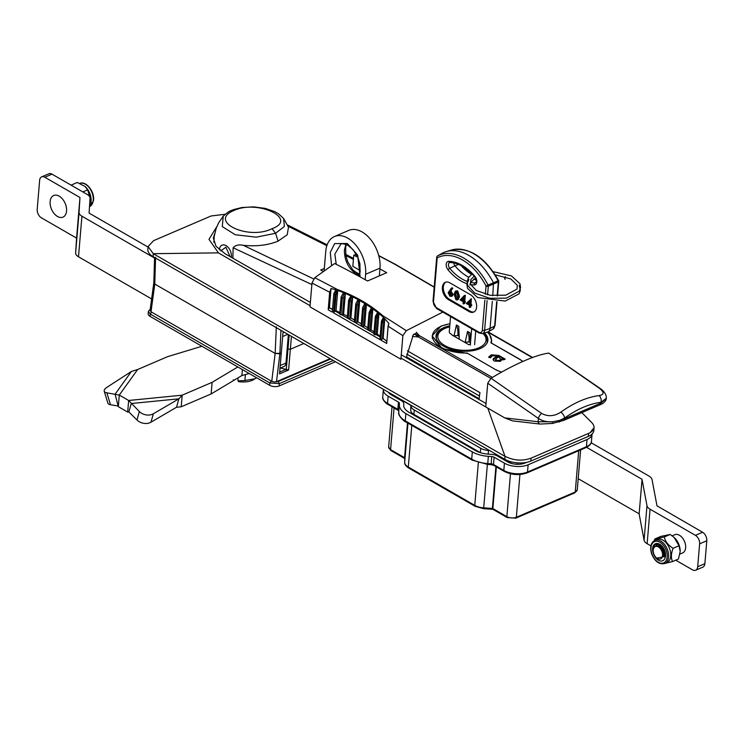 <?xml version="1.0" encoding="UTF-8"?>
<svg xmlns="http://www.w3.org/2000/svg" width="744" height="744" viewBox="0 0 744 744"><rect width="100%" height="100%" fill="white"/><g stroke="black" fill="none" stroke-linecap="round" stroke-linejoin="round"><path stroke-width="1.12" d="M591.275 422.127C595.34 426.07 594.93 429.613 590.048 432.748L594.084 427.623L593.842 430.516A18.479 9.244 -175.2 0 1 588.318 436.403L530.844 461.075A18.479 9.244 -175.2 0 1 504.785 459.299L153.087 256.643A18.479 9.244 -175.2 0 1 147.842 249.445L148.084 246.543L153.599 240.656L211.073 215.983L225.227 214.253M590.048 432.748L531.095 458.174C522.232 461.252 513.518 460.61 504.953 456.239L487.794 408.103M504.916 456.332L153.329 253.741L148.084 246.543M153.227 253.676L218.411 252.876L208.98 239.317L216.839 226.595M548.765 353.093L599.469 388.34A5.375 2.809 -53.1 0 1 600.464 388.656L548.765 353.093C541.995 354.042 533.56 356.748 523.451 361.193C513.425 365.555 502.628 371.247 491.049 378.259L487.729 383.216L485.739 406.94L401.007 358.097M310.09 305.71L218.411 252.876M504.971 456.239L487.804 408.131M486.027 403.49L401.286 354.814M310.369 302.427L225.32 253.89L215.993 246.273L213.351 238.089L214.607 233.988M483.423 333.312L486.26 336.79L487.301 341.394A25.538 12.769 -175.2 0 1 486.725 343.57M436.598 339.357A25.538 12.769 -175.2 0 1 436.403 337.125C436.319 334 438.997 331.052 444.438 328.299L449.711 326.635M451.989 335.005L468.869 344.732L470.45 344.053M449.785 325.798A26.04 13.02 4.8 0 0 443.777 327.63A26.04 13.02 4.8 0 0 435.993 335.925A26.04 13.02 4.8 0 0 451.385 349.364A26.04 13.02 4.8 0 0 480.122 348.573A26.04 13.02 4.8 0 0 487.897 340.278A26.04 13.02 4.8 0 0 484.456 332.996M522.697 361.528A16.721 8.361 -175.2 0 0 520.112 359.631L490.882 342.789A29.574 14.787 -175.2 0 0 491.412 340.575A29.574 14.787 -175.2 0 0 487.311 332.131M500.721 359.501L499.568 360.998L495.988 360.887L496.388 358.227L498.517 356.981L500.786 359.222L499.615 360.422L496.034 360.31M499.568 360.998L499.615 360.422M502.079 359.761L501.949 358.961L503.511 359.863L505.213 359.138L498.74 355.409L491.375 354.842L488.789 356.897L490.436 357.845L492.5 355.66L497.215 356.237L494.574 357.79C492.695 358.785 492.64 359.891 494.416 361.091L500.517 361.333L501.912 358.98L502.014 360.05M493.095 359.724L497.169 356.813L496.676 356.553M497.169 356.813L497.215 356.237M498.74 355.409L498.694 355.985L504.609 359.389M488.743 357.473L491.328 355.418L498.694 355.985M495.988 360.887L495.281 359.668M501.53 372.139L496.276 370.047L467.055 353.019A29.574 14.787 -175.2 0 1 432.478 335.628A29.574 14.787 -175.2 0 1 449.953 323.807M467.055 353.019L496.267 370.038M501.689 372.056A16.721 8.361 -175.2 0 1 496.285 369.861M468.887 255.443A53.559 33.815 -113.2 0 0 446.149 251.621A53.559 33.815 -113.2 0 0 442.168 253.276L437.574 255.899A1.683 1.107 60.3 0 1 437.574 255.899A52.945 33.424 66.8 0 1 463.828 258.131A52.945 33.424 66.8 0 1 488.018 284.971L493.486 282.841A53.559 33.815 -113.2 0 0 468.887 255.443M492.798 295.647L493.486 282.841L498.545 280.534C485.023 256.95 469.297 246.794 451.376 250.049L446.149 251.621M461.336 299.804L463.298 300.929L463.586 297.405L461.336 299.804L462.294 299.386L463.373 300.009M463.531 298.074L462.294 299.386M464.358 295.647L463.884 301.264L464.572 302.538L463.81 302.101L463.652 303.971L463.066 303.636L463.224 301.757L460.108 299.972L464.237 295.582L465.316 295.238L464.842 300.855L465.53 302.129L464.768 301.692L464.609 303.561L464.107 302.269M463.884 301.264L464.842 300.855M464.237 295.582L465.298 295.238M449.86 292.048L451.45 295.247M451.608 294.689L450.26 292.215L448.744 293.043L450.036 295.47L451.608 294.689M452.733 288.449L450.724 290.727L453.152 294.568L452.324 296.056L449.934 296.289L448.158 292.671L451.357 288.161L452.315 287.751L452.733 288.449L450.724 290.727M451.599 288.56L452.333 287.77M449.767 291.146L452.194 294.987L451.366 296.465M451.357 288.161L451.775 288.858M450.455 291.453L451.413 291.043M452.194 294.987L453.152 294.568M450.892 295.88L449.125 292.187M456.239 291.918L455.681 294.159L457.411 298.679M456.063 298.939L457.588 298.363L458.006 296.465L456.639 292.076L455.691 291.983L454.724 294.568L456.063 298.939L457.021 298.53M455.97 299.767L454.128 294.233L455.393 291.071L456.686 291.229L458.592 296.8L457.29 299.925L455.97 299.767M455.393 291.071L457.644 290.82L459.55 296.391L458.248 299.516L457.29 299.925M456.686 291.229L457.644 290.82M458.592 296.8L459.55 296.391M469.697 301.618L468.46 302.938L469.529 303.561M467.502 303.347L469.455 304.482L469.752 300.957L467.502 303.347L468.46 302.938M471.343 298.725L470.999 304.408L471.761 304.845L471.687 305.672L470.933 305.245L470.775 307.114L469.232 307.188L469.39 305.31L466.274 303.515L471.352 298.716L470.515 299.2L470.041 304.817L470.999 304.408M470.041 304.817L470.803 305.254L470.729 306.091L469.976 305.654L469.817 307.523M445.823 282.143A9.746 6.147 -113.2 0 0 443.582 290.458A9.746 6.147 -113.2 0 0 449.432 299.265L470.059 311.15A9.746 6.147 -113.2 0 0 474.123 311.876M449.888 282.859A9.746 6.147 -113.2 0 0 445.331 282.311A9.746 6.147 -113.2 0 0 442.55 290.476A9.746 6.147 -113.2 0 0 448.474 299.674L469.101 311.569A9.746 6.147 -113.2 0 0 473.658 312.108A9.746 6.147 -113.2 0 0 476.439 303.952A9.746 6.147 -113.2 0 0 470.515 294.745L449.888 282.859M497.159 295.907L498.331 281.939A1.683 1.172 -115.4 0 0 498.052 280.665A52.945 33.424 -113.2 0 0 473.854 253.825A52.945 33.424 -113.2 0 0 451.376 250.049M487.097 300.613L484.604 330.336L490.045 328.439L492.314 301.422M496.676 301.683L494.63 326.039A1.683 0.837 4.8 0 0 495.03 325.547L493.021 329.071A6.101 3.85 -113.2 0 0 494.63 326.039L490.045 328.439A6.724 4.241 66.8 0 1 488.278 331.778A6.724 4.241 66.8 0 1 487.72 332.01L482.493 333.591A6.101 3.85 66.8 0 0 484.604 330.336A1.683 0.837 4.8 0 1 482.335 330.141L484.865 300.092M497.522 295.907L498.731 281.446A1.683 0.837 4.8 0 1 498.331 281.939L488.306 286.235L487.58 294.819M442.168 253.276L437.546 255.908A1.683 1.683 0 0 0 436.709 257.229A1.683 0.837 4.8 0 0 437.184 257.88A1.683 1.302 -117.9 0 1 437.574 255.899A1.683 1.107 60.3 0 0 437.435 255.992M488.018 284.971A1.683 0.939 68.6 0 1 488.306 286.235A1.683 0.837 4.8 0 1 486.046 286.04L488.018 284.971M458.676 264.408L454.965 265.785A3.106 1.962 66.8 0 1 453.896 262.939M466.981 283.678A45.096 28.467 66.8 0 1 460.862 280.916A45.096 28.467 66.8 0 1 448.037 269.821A1.683 0.558 -39.8 0 1 449.729 268.314L454.965 265.785A42.808 27.026 -113.2 0 0 468.757 277.205M473.603 279.149A42.808 27.026 -113.2 0 0 476.225 279.781M459.336 336.4L457.848 335.544L454.045 335.758L456.425 325.007L458.769 326.365L459.206 338.734M457.848 335.544A28.393 16.833 120 0 0 456.425 325.007M470.385 345.077A25.175 14.927 120 0 0 470.478 342.826L471.659 328.727M475.732 331.071L474.588 344.677M470.478 342.817L468.99 341.961L465.186 342.184L467.558 331.424L469.91 332.782L470.478 342.826M468.99 341.961A28.393 16.833 120 0 0 467.558 331.424M450.157 290.969L450.762 291.322M451.701 334.428L450.353 333.647A1.683 1.06 66.8 0 1 449.302 331.517L450.557 316.572M505.353 276.629C504.516 278.2 504.469 279.074 505.185 279.251M407.387 350.824L479.973 392.646A55.781 33.071 120 0 0 479.164 398.728L406.363 356.776M232.872 258.019L233.123 247.761L311.866 284.552M512.514 420.881L504.776 417.914L485.739 406.94M504.776 417.914L538.126 421.746A3.357 2.455 96.6 0 0 540.135 424.061L552.969 423.41L552.578 421.792L559.628 420.388L564.594 418.705L564.649 418.026A5.375 2.613 -125.9 0 0 560.855 412.12C554.308 416.389 547.891 416.817 541.604 413.404L491.049 378.259M489.747 334.902L491.728 340.836L491.207 342.984M467.027 353.344L442.224 348.638L432.125 335.823L441.08 326.077L449.962 323.677M520.447 359.836L522.948 361.407M234.174 210.375C258.168 199.401 298.595 219.08 272.016 228.696C248.161 240.721 207.446 221.163 234.174 210.375L231.747 210.338L233.839 209.52L241.828 207.53L253.667 206.869L265.199 208.394L274.61 211.575L278.451 213.714L283.622 218.457L288.477 227.245L287.221 234.741L278.079 241.13C268.119 245.204 256.541 246.608 243.325 245.325C238.926 244.348 235.523 245.157 233.123 247.761M412.52 336.362L412.799 335.786M243.325 245.325L313.661 278.916M416.305 332.289L419.411 335.702A1.683 1.004 -60.5 0 0 418.342 336.93L414.427 333.926L419.486 335.739L492.416 377.422M414.427 333.926L413.524 334.456M418.342 336.93L412.743 336.474M600.464 388.656L600.464 388.656C604.547 391.632 606.5 394.85 606.332 398.3L606.314 398.431M558.772 421.969A3.357 1.153 -106.1 0 0 559.116 422.006A3.357 1.153 -106.1 0 0 559.628 420.388L564.649 418.026C576.991 409.144 589.099 403.899 600.966 402.29A5.375 3.943 -97.3 0 0 599.041 395.585C586.579 397.287 573.847 402.802 560.855 412.12M552.987 423.28L563.58 420.444A3.357 2.12 -113.2 0 0 564.594 418.705L600.901 403.118L606.314 398.542C605.886 401.23 603.737 403.341 599.878 404.857L599.878 404.857A3.357 2.12 -113.2 0 0 600.901 403.118L600.966 402.29L606.332 398.3M599.469 388.34C604.426 392.311 604.286 394.729 599.041 395.585M487.729 383.216L538.405 418.435L538.126 421.746L552.578 421.792C547.063 422.146 542.339 421.03 538.405 418.435A5.375 2.809 -53.1 0 1 541.604 413.404M490.854 378.38L418.407 336.986A1.683 0.995 119.4 0 1 419.486 335.739M532.276 357.604L487.711 332.019M353.409 259.423L345.811 255.471M326.849 245.715L288.049 226.204M283.641 218.494L284.348 226.464L275.578 233.272L256.271 237.169L235.271 234.732L222.279 226.604L223.247 216.188M563.58 420.444L599.878 404.857M479.452 396.003L406.745 354.107M220.698 250.914L225.897 247.241L230.008 256.447M324.328 268.426L320.701 270.044L322.905 271.151M359.622 274.136L354.209 271.355M491.412 340.575L491.217 342.947L520.465 359.659M434.208 287.007L396.905 265.264M406.271 357.687L413.255 334.884L416.603 333.052M330.959 308.49L332.484 309.365M382.983 338.464L383.895 338.994M380.072 336.92L376.055 334.605A1.683 0.995 120 0 0 375.971 334.642L374.678 334.716L376.092 317.921L377.366 318.079L378.901 314.387L378.417 313.094L382.407 316.423L383.021 315.902C370.14 304.64 354.962 295.861 337.497 289.556L314.786 277.689L311.996 283.055L309.997 306.863L400.904 359.25L402.885 335.674L406.261 330.689L442.82 312.108M332.298 312.117L328.197 309.755L329.666 292.215L331.052 288.467L335.851 289.76L333.796 293.703L332.298 312.117L333.796 293.703M328.197 309.755A1.683 0.995 -60 0 1 329.425 307.83L331.052 288.467M386.824 341.431L384.555 339.506A241.93 120.965 4.8 0 0 383.132 338.408L384.685 319.864L384.22 318.125L388.945 323.51L388.154 325.491L386.694 343.458L380.835 340.082L382.304 322.552L384.22 318.125M388.945 323.51L388.145 326.197L386.694 343.458M384.555 339.506L382.853 338.52A1.683 0.995 120 0 0 382.37 338.846L380.835 340.082M382.407 316.423L383.43 317.372L381.374 321.966L383.727 322.645L384.685 319.864M383.727 322.645L382.37 338.846M348.248 318.488L349.689 301.301L351.187 301.367L349.745 318.553L348.248 318.488A239.243 119.626 4.8 0 0 347.253 317.976L348.62 300.148L350.908 295.963L348.694 300.827L349.689 301.301L351.903 296.438L358.022 299.59L355.772 303.738L354.33 321.771L355.79 304.445L356.739 304.966L358.98 300.12L364.848 303.552L362.616 307.653L361.128 325.695L362.579 308.379L363.491 308.946L365.76 304.119L371.377 307.83L369.071 312.647L369.945 313.261L372.242 308.444L377.608 312.452L375.432 316.47M339.859 312.536A241.93 120.965 4.8 0 0 336.046 310.76L337.683 291.304L337.125 290.179L343.496 292.652L341.171 296.893L339.766 313.643L341.291 297.544L343.895 298.019L342.491 314.833L339.878 314.442M339.776 313.698L335.256 311.094L336.046 310.76M343.496 292.652L341.171 296.893M340.919 314.898L342.333 297.981L344.509 293.08L350.908 295.963M347.271 316.172A241.93 120.965 4.8 0 0 343.616 314.349L342.491 314.833M343.616 314.349L345.263 294.708L344.509 293.08M343.895 298.019L345.263 294.708M347.253 317.976L348.62 300.148M354.404 319.939A241.93 120.965 4.8 0 0 350.908 318.051L349.745 318.553M350.908 318.051L352.591 297.981L351.903 296.438M351.187 301.367L352.591 297.981M358.18 305.059L356.72 322.394L355.279 322.301L356.739 304.966L358.18 305.059L359.612 301.59L358.98 300.12M364.867 309.067L363.416 326.356L362.04 326.244L363.491 308.946L364.867 309.067L366.346 305.524L365.76 304.119M371.265 313.401L369.833 330.438L368.513 330.299L369.945 313.261L371.265 313.401L372.772 309.783L372.242 308.444M374.678 334.716L373.851 334.056L375.255 317.251L376.092 317.921L378.417 313.094M381.384 321.259L379.896 339.543L381.384 321.259L383.43 317.372M380.138 336.167A241.93 120.965 4.8 0 0 377.245 334.093L378.901 314.387M376.055 334.605L377.245 334.093M377.366 318.079L375.971 334.642M377.608 312.452L375.255 317.251L375.534 315.8M374.027 331.861A241.93 120.965 4.8 0 0 371.089 329.899L372.772 309.783M369.833 330.438L371.089 329.899M368.513 330.299L367.936 329.927A239.243 119.626 4.8 0 0 367.638 329.732L369.071 312.647L371.377 307.83M367.796 327.788A241.93 120.965 4.8 0 0 364.634 325.835L366.346 305.524M363.416 326.356L364.634 325.835M362.04 326.244A239.243 119.626 4.8 0 0 361.128 325.695M364.848 303.552L362.616 307.653M361.259 323.817A241.93 120.965 4.8 0 0 357.911 321.882L359.612 301.59M357.911 321.882L356.72 322.394M355.279 322.301A239.243 119.626 4.8 0 0 354.33 321.771M358.022 299.59L355.772 303.738M335.256 311.094A1.683 0.995 120 0 0 334.651 311.541L333.489 312.796L334.967 295.098L336.037 295.098L337.683 291.304M336.037 295.098L334.651 311.541M334.967 295.098L337.125 290.179M337.497 289.556L335.544 292.718M383.021 315.902A1121.366 707.925 66.8 0 1 406.261 330.689M335.851 289.76L333.786 294.419L334.977 295.061M311.996 283.055L329.666 292.215M332.475 309.495L329.425 307.83M332.503 309.169A241.93 120.965 4.8 0 0 330.038 308.09M314.786 277.689L334.67 263.525A1128.202 712.241 66.8 0 1 367.545 280.99L386.703 272.695A1128.285 712.296 -113.2 0 0 379.924 268.937M360.319 270.63L352.823 266.315L353.763 255.192L356.45 254.457M396.422 264.892L378.724 255.555M396.264 264.799L395.278 264.511A1121.654 708.102 -113.2 0 0 378.798 255.815M357.855 257.266A1128.285 712.296 -113.2 0 0 353.828 255.22L353.763 255.192M434.189 287.221L395.278 264.511M231.31 257.164A8.565 5.413 -113.2 0 0 228.733 248.087A8.565 5.413 -113.2 0 0 222.028 245.167A8.565 5.413 -113.2 0 0 221.256 245.622A8.565 5.413 -113.2 0 0 219.415 249.882M526.631 462.359L525.078 463.028A12.434 6.212 -175.2 0 1 507.538 461.838L497.224 455.895A7.728 3.869 4.8 0 0 491.803 454.389L488.408 454.156A18.479 9.244 -175.2 0 1 475.435 450.557L408.977 412.269A18.479 9.244 -175.2 0 1 403.722 405.359L403.76 403.657A7.728 3.869 4.8 0 0 401.555 400.765L391.242 394.822A12.434 6.212 -175.2 0 1 388.294 392.172M592.057 434.003A16.805 8.398 -175.2 0 1 592.047 434.152A16.805 8.398 -175.2 0 1 587.035 439.499L528.119 464.786A16.805 8.398 -175.2 0 1 504.423 463.168L494.118 457.225L493.505 464.479A3.357 1.683 4.8 0 0 491.152 463.828L491.756 456.574A3.357 1.683 -175.2 0 1 494.118 457.225M398.44 402.104A3.357 1.683 -175.2 0 1 399.398 403.36L398.793 410.604A3.357 1.683 4.8 0 0 397.835 409.349L398.44 402.104L388.136 396.161A16.805 8.398 -175.2 0 1 383.365 389.614A16.805 8.398 -175.2 0 1 383.393 389.354M399.398 403.36L398.756 412.306A1.683 1.451 -178.8 0 0 398.756 412.511M504.423 463.168L503.818 470.422L493.505 464.479A1.683 0.995 120 0 0 493.867 465.418L491.049 464.656L491.152 463.828L487.757 463.596L488.362 456.342A22.85 11.42 -175.2 0 1 472.319 451.896L405.871 413.599A22.85 11.42 -175.2 0 1 399.361 405.062M488.362 456.342L491.756 456.574M496.118 455.347L496.787 455.393L496.843 454.724M411.107 405.322L411.097 405.861A11.086 5.543 4.8 0 0 414.25 410.009L480.708 448.297A11.086 5.543 4.8 0 0 488.492 450.455L489.571 450.529M395.762 396.478A6.045 3.022 4.8 0 0 396.85 397.315L410.149 404.978A2.353 1.172 -175.2 0 1 410.818 405.861L410.725 410.204A11.086 5.543 4.8 0 0 413.887 414.352L480.336 452.65A11.086 5.543 4.8 0 0 480.41 452.687M519.944 464.228A6.045 3.022 4.8 0 0 520.27 464.098L523.162 462.861M496.787 455.393A2.353 1.172 -175.2 0 1 498.443 455.858L511.723 463.512M410.874 405.182L410.818 405.861M154.585 257.498L153.822 282.804L154.78 284.069L275.15 353.428L154.78 284.069L155.58 257.247M284.199 332.196L282.98 332.717L279.521 373.897L288.616 369.991L290.346 349.252L303.794 343.486L290.346 349.252L287.974 349.094L287.193 348.638L287.974 349.094L289.165 335.051M330.113 358.654L276.498 381.672L279.884 353.744L280.962 353.288L275.15 353.428L271.755 381.347L274.945 382.007L278.275 381.495L279.326 383.616L269.849 382.974L269.654 385.29A6.724 3.357 4.8 0 0 279.13 385.941L335.488 361.742M702.596 532.258A6.724 4.241 66.8 0 1 706.8 540.758L699.62 543.836A6.724 4.241 -113.2 0 0 695.417 535.336L702.596 532.258L656.989 505.836L652.051 479.582A10.918 5.459 -175.2 0 0 648.991 476.076L591.154 442.754M699.62 543.836L697.695 566.751L704.875 563.664L706.8 540.758M704.875 563.664A6.724 4.241 66.8 0 1 702.838 567.142L695.659 570.22A6.724 4.241 -113.2 0 0 697.695 566.751M675.747 560.186L692.515 569.848A6.724 4.241 -113.2 0 0 695.659 570.22M650.898 545.864L647.141 543.697L650.042 509.194L695.417 535.336M650.042 509.194A10.918 5.459 -175.2 0 1 646.982 505.697L642.044 479.434L639.143 513.946L644.081 540.2A10.918 5.459 4.8 0 0 647.141 543.697M639.143 513.946L642.044 479.434M578.19 478.69L638.91 513.676M641.802 479.164L586.551 447.33M41.673 176.858L48.853 173.78A6.724 4.241 66.8 0 1 51.996 174.152L44.807 177.239A6.724 4.241 -113.2 0 0 41.673 176.858A6.724 4.241 -113.2 0 0 39.637 180.336L37.2 209.334A6.724 4.241 -113.2 0 0 41.404 217.834L76.576 238.099L75.637 252.913L79.05 212.319A10.081 5.041 4.8 0 0 81.914 216.197L154.566 258.056M81.914 216.197L78.501 256.792A10.081 5.041 -175.2 0 1 75.637 252.913M44.807 177.239L79.98 197.504L79.05 212.319M79.98 197.504L76.576 238.099M148.037 247.073L89.094 213.11L90.033 198.295A10.081 5.041 4.8 0 0 87.169 194.417L51.996 174.152M288.374 334.595L285.984 363.044A6.724 4.241 66.8 0 1 283.948 366.522L279.911 368.252M78.501 256.792L151.618 298.921M50.099 202.656A11.765 7.421 66.8 0 1 58.358 195.737A11.765 7.421 66.8 0 1 66.597 209.985A11.765 7.421 66.8 0 1 58.339 216.895A11.765 7.421 66.8 0 1 50.099 202.656M89.624 204.721L90.87 204.182L89.531 206.237M71.629 185.47L71.387 185.014L77.311 182.475L85.095 186.521L87.625 189.869L91.121 200.964L90.87 204.182M82.844 191.924L87.625 189.869M85.216 186.632A12.602 7.952 66.8 0 1 85.355 186.763A12.602 7.952 66.8 0 1 91.131 200.21L91.121 200.964M118.37 406.057L110.493 404.727A10.081 3.813 163 0 1 107.871 403.127L104.234 391.223A10.081 3.813 -17 0 1 107.173 387.15L131.409 371.461L137.631 369.517L167.558 356.674L201.912 346.258M249.194 373.507L241.893 375.543L211.129 393.939L181.21 406.782L176.514 407.256L150.986 422.201A10.081 7.645 -164.2 0 1 136.98 419.988L139.361 411.553L128.666 400.477L119.291 395.073L106.857 392.823L110.493 404.727M241.893 375.543L242.395 369.582M237.829 366.959L212.105 382.342L182.178 395.185L178.895 398.821L153.366 413.766L150.986 422.201M211.129 393.939L212.105 382.342M136.98 419.988L128.87 411.962L127.689 412.074L118.324 406.67L115.078 394.208L131.409 371.461M181.21 406.782L182.178 395.185L128.666 400.477L127.689 412.074M176.514 407.256L178.895 398.821L131.251 403.527L128.87 411.962M139.361 411.553A10.081 7.645 15.8 0 0 153.366 413.766M118.324 406.67L119.291 395.073L137.631 369.517M118.445 405.229L118.268 404.662M104.234 391.223A10.081 3.813 -17 0 0 106.857 392.823M331.573 265.283L330.262 252.43L334.651 243.623L347.308 243.502L357.669 255.127L360.17 276.917M379.394 275.233L379.989 268.11A28.56 18.033 -113.2 0 0 370.335 239.112A28.56 18.033 -113.2 0 0 348.797 230.38L334.428 236.546A28.56 18.033 66.8 0 1 355.967 245.278A28.56 18.033 66.8 0 1 365.62 274.276L365.164 279.67M334.428 236.546A28.56 18.033 66.8 0 0 325.76 251.305L324.17 270.221M330.699 358.989L278.275 381.495M271.169 381.012L269.849 382.974L150.269 314.07L148.363 311.457L148.168 313.773A6.724 3.357 4.8 0 0 150.074 316.386L150.269 314.07L151.59 312.108L271.755 381.347M280.934 330.308L279.884 353.744L275.15 353.428L276.331 326.83M276.498 381.672L274.945 382.007M280.46 368.01L288.616 369.991M285.705 369.517L279.642 372.121M291.434 336.362L290.346 349.252L287.974 349.094L286.245 369.824M151.59 312.108L150.055 310.425L153.822 282.757M154.836 281.688L153.831 282.711L154.78 284.069L151.004 311.773M150.074 316.386L269.654 385.29M653.399 548.942A6.724 4.241 -113.2 0 0 653.176 550.532A6.724 4.241 -113.2 0 0 656.255 557.702A6.724 4.241 -113.2 0 0 662.383 556.568A6.724 4.241 -113.2 0 0 659.314 547.612A6.724 4.241 -113.2 0 0 653.399 548.942M656.255 557.702L656.757 558.158L663.564 556.791C663.797 550.56 661.416 546.859 656.413 545.678C661.862 546.598 664.634 550.374 664.708 557.005A8.398 5.301 66.8 0 0 664.922 555.88C666.085 547.9 655.204 539.977 653.455 547.826L653.176 550.532M661.741 548.412L661.881 549.146M679.914 554.085L682.639 552.922A9.914 6.259 -113.2 0 0 685.354 549.435A9.914 6.259 -113.2 0 0 682.88 538.498A9.914 6.259 -113.2 0 0 674.817 534.704L672.195 535.829M664.866 551.034A9.244 5.831 66.8 0 1 662.021 560.957A9.244 5.831 66.8 0 1 653.306 553.443A9.244 5.831 66.8 0 1 656.152 543.52A9.244 5.831 66.8 0 1 664.866 551.034A9.244 5.831 -113.2 0 0 656.152 543.52A9.244 5.831 -113.2 0 0 653.306 553.443A9.244 5.831 -113.2 0 0 662.021 560.957A9.244 5.831 -113.2 0 0 664.866 551.034M664.773 563.506L666.931 562.585A12.602 7.952 -113.2 0 0 669.842 549.36A12.602 7.952 -113.2 0 0 656.989 539.428L654.841 540.349A12.602 7.952 66.8 0 1 667.694 550.29A12.602 7.952 66.8 0 1 664.773 563.506C659.249 564.789 654.86 561.534 651.605 553.759C649.717 547.166 650.795 542.692 654.841 540.349M665.015 563.413L672.539 561.562C670.846 557.981 671.042 553.564 673.106 548.3C668.307 545.371 665.369 541.604 664.262 537.001L654.86 538.963L654.264 540.637M674.157 537.447A13.02 8.221 66.8 0 1 674.231 537.512A13.02 8.221 66.8 0 1 679.207 545.408A13.02 8.221 66.8 0 1 680.193 551.406L678.463 559.014L672.539 561.562M654.86 538.963L660.784 536.415L670.195 534.462L674.073 537.363L679.03 545.761L680.193 551.416M679.03 545.761L673.106 548.3M670.195 534.462L664.262 537.001M256.596 377.766L253.49 379.682A15.345 7.673 -175.2 0 1 238.48 381.588L238.024 380.919L244.916 380.51L245.408 374.558M255.099 378.724L244.916 380.51M233.309 379.738L233.765 380.417A15.345 7.673 -175.2 0 1 233.756 380.407L233.783 380.398M238.024 380.919L237.95 377.906M588.318 436.403L588.56 433.492M505.036 456.314L504.785 459.299M153.087 256.643L153.329 253.741M530.844 461.075L531.095 458.174M449.692 326.886A24.189 12.099 4.8 0 0 445.061 328.374A24.189 12.099 4.8 0 0 444.707 345.504A24.189 12.099 4.8 0 0 478.829 347.829A24.189 12.099 4.8 0 0 482.949 333.452M449.86 262.511A3.72 2.353 -113.2 0 0 449.748 262.539A3.72 2.353 -113.2 0 0 449.729 268.314A43.422 27.416 -113.2 0 0 462.08 279.009A43.422 27.416 -113.2 0 0 467.148 281.381M470.589 282.376A43.422 27.416 -113.2 0 0 474.998 282.869A3.72 2.353 -113.2 0 0 475.779 282.673C476.802 282.804 476.504 280.925 474.895 277.028A1.683 0.558 -39.8 0 1 474.988 276.47A5.394 3.404 66.8 0 1 476.83 281.967A5.394 3.404 66.8 0 1 474.281 284.933A45.096 28.467 66.8 0 1 470.608 284.589M474.281 284.933A1.683 1.256 -89.5 0 1 474.998 282.869L476.132 282.236M454.724 294.568L455.681 294.159M449.432 299.265L448.474 299.674M470.059 311.15L469.101 311.569M485.348 294.271L486.046 286.04A51.271 32.364 -113.2 0 0 437.184 257.88L433.482 301.98A4.427 2.799 -113.2 0 0 436.254 307.588L478.922 332.177A4.427 2.799 -113.2 0 0 482.335 330.141M478.922 332.177A1.683 0.995 -60 0 0 479.285 333.117L436.616 308.528L433.008 301.329A1.683 0.837 4.8 0 0 433.482 301.98M436.616 308.528A1.683 0.995 -60 0 1 436.254 307.588M448.037 269.821A5.394 3.404 66.8 0 1 446.205 264.315A5.394 3.404 66.8 0 1 448.753 261.349A45.096 28.467 66.8 0 1 474.988 276.47M450.222 262.474A1.683 1.256 -89.5 0 1 448.753 261.349M471.51 274.35A43.422 27.416 66.8 0 1 461.048 265.506M278.079 241.13L275.578 233.272L272.016 228.696M388.154 325.491L388.145 326.197L402.885 335.674M373.907 333.368L368.596 330.308M367.936 329.927L341.71 314.814M379.896 339.543L333.489 312.796M407.489 422.871L404.569 457.69L390.572 449.618A6.724 3.357 -175.2 0 1 388.656 447.005L392.042 406.745M404.745 458.527L390.926 450.566A1.683 0.995 120 0 1 390.572 449.618L394.069 407.917M407.954 423.141L404.671 462.294L407.693 422.992M478.336 462.74L474.756 505.362L408.307 467.065A12.769 6.38 -175.2 0 1 404.671 462.294A1.683 1.451 -178.8 0 0 404.662 462.368L404.755 458.016A1.683 1.451 -178.8 0 1 404.764 457.941L404.569 457.69A1.683 0.995 120 0 0 404.745 458.471M495.904 466.59L492.389 508.431L483.721 507.845A12.769 6.38 -175.2 0 1 474.756 505.362A1.683 0.995 120 0 0 475.118 506.301L408.661 468.004A1.683 0.995 120 0 1 408.307 467.065L411.804 425.363M510.458 473.77L506.859 516.634L492.863 508.561L492.296 509.268L483.628 508.682L487.366 464.405M578.711 450.706L575.251 491.989A1.683 1.06 66.8 0 1 574.74 492.863L577.26 489.85A6.724 3.357 -175.2 0 1 575.251 491.989L516.345 517.275A6.724 3.357 -175.2 0 1 506.859 516.634A1.683 0.995 120 0 0 507.222 517.573L493.216 509.51A1.683 0.995 120 0 1 492.863 508.561L496.36 466.86M408.661 468.004C405.731 466.014 404.401 464.135 404.662 462.368A1.683 1.451 -178.8 0 0 404.671 462.554M574.74 492.863L515.834 518.149A1.683 1.06 66.8 0 0 516.345 517.275L519.935 474.514M472.319 451.896L471.715 459.141L405.257 420.853A22.85 11.42 -175.2 0 1 398.756 412.306L398.793 410.604A1.683 1.451 -178.8 0 0 398.784 410.762L387.884 404.355C387.857 404.866 381.635 399.863 382.751 396.859L383.365 389.614M491.049 464.656L487.664 464.433L487.757 463.596A22.85 11.42 -175.2 0 1 471.715 459.141A1.683 0.995 120 0 0 472.068 460.09L405.62 421.792C405.062 422.36 397.277 415.078 398.747 412.39L398.784 410.688M405.871 413.599L405.257 420.853A1.683 0.995 120 0 0 405.62 421.792M388.136 396.161L387.522 403.406A16.805 8.398 -175.2 0 1 382.751 396.859M398.189 410.288A1.683 0.995 120 0 1 397.835 409.349L387.522 403.406A1.683 0.995 120 0 0 387.884 404.355M587.035 439.499L586.421 446.744L527.515 472.04A16.805 8.398 -175.2 0 1 503.818 470.422A1.683 0.995 120 0 0 504.181 471.361L493.867 465.418M591.443 441.397A16.805 8.398 -175.2 0 1 586.421 446.744A1.683 1.06 66.8 0 1 585.909 447.618C589.676 445.675 591.517 443.601 591.443 441.397L592.047 434.152M528.119 464.786L527.515 472.04A1.683 1.06 66.8 0 1 527.003 472.905C519.312 475.565 511.695 475.053 504.181 471.361M488.492 450.455L488.185 454.138M480.708 448.297L480.336 452.65M414.25 410.009L413.887 414.352M410.725 410.204L411.097 405.861M646.982 505.697L644.081 540.2M287.844 334.298L282.608 336.548M280.107 365.574L285.984 363.044M89.503 206.655A12.602 7.952 -113.2 0 0 93.093 201.317A12.602 7.952 -113.2 0 0 89.568 188.13A12.602 7.952 -113.2 0 0 79.85 183.396M345.913 244.404L344.416 250.012C344.37 260.419 348.322 268.426 356.292 274.034L359.175 275.289M336.242 264.315L334.837 254.132L340.752 244.255M379.989 268.11L365.62 274.276M333.266 360.468L279.326 383.616L279.13 385.941M651.837 553.75A11.597 7.319 -113.2 0 0 662.774 563.171A11.597 7.319 -113.2 0 0 666.345 550.727A11.597 7.319 -113.2 0 0 655.408 541.307A11.597 7.319 -113.2 0 0 651.837 553.75M591.806 422.62L581.78 412.594M500.74 359.808L500.786 359.222M432.264 338.157L432.478 335.628M498.731 281.446A1.683 1.683 0 0 0 498.545 280.534M493.021 329.071L488.278 331.778M433.008 301.329L436.709 257.229M479.285 333.117L482.493 333.591M474.895 277.028C466.758 267.608 458.434 262.772 449.934 262.52L449.748 262.539M471.761 274.164L462.191 266.12M495.03 325.547L497.029 301.692M472.105 273.922L468.45 277.67L467.12 281.66L467.734 285.557L474.653 293.024L489.701 298.288L506.394 298.149L519.331 291.081L520.577 287.528L520 283.817L511.472 275.912L493.179 271.672M468.887 279.465L466.888 284.459L467.52 288.365L477.629 297.516L505.223 301.078L519.135 293.778L520.354 290.225L519.21 285.417M474.161 276.173L470.84 279.586L470.422 284.115L476.253 290.458L490.203 295.312L505.808 295.182L517.015 289.044L517.312 285.25L510.803 278.972L495.262 274.815M475.537 277.977L470.589 282.367L469.892 285.017M512.495 420.881L540.135 424.061M517.173 462.852L517.052 464.293M532.667 357.455L488.092 331.871M287.472 224.921L327.146 244.832M345.625 254.318L353.493 258.41M231.747 210.338C229.747 210.803 226.846 212.84 223.033 216.43L223.033 216.43M223.042 216.42L218.615 222.884L216.234 228.157L214.235 236.267L213.9 242.349M493.216 509.51L492.296 509.268M483.628 508.682L475.118 506.301M390.926 450.566L388.656 447.005M577.26 489.85L580.608 449.888M487.664 464.433L472.068 460.09M585.909 447.618L527.003 472.905M515.834 518.149L507.222 517.573M79.478 183.536C85.932 180.16 95.371 192.324 93.391 201.001L89.42 206.693M359.371 274.834L352.805 269.895L347.764 261.823L345.839 255.592L345.672 247.11L346.379 244.581M340.594 244.32C341.58 243.325 344.053 243.688 348.025 245.39L352.944 249.519L357.985 257.582L359.91 263.822L360.087 272.304L358.757 276.145M148.363 311.457L150.883 308.444"/></g></svg>
